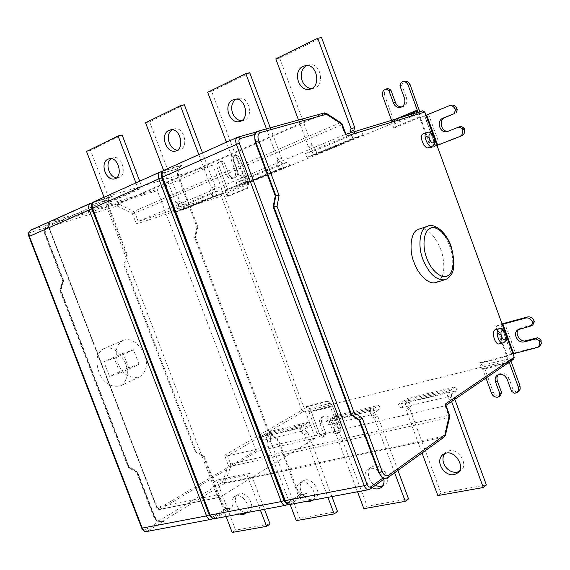 <?xml version="1.0" encoding="UTF-8"?>
<svg xmlns="http://www.w3.org/2000/svg" width="570" height="570" viewBox="0 0 570 570"><rect width="100%" height="100%" fill="white"/><g stroke="black" fill="none" stroke-linecap="round" stroke-linejoin="round"><path stroke-width="0.43" stroke-dasharray="2.85 2.14" d="M116.487 177.947L119.394 177.484C127.381 174.42 121.83 154.634 113.06 157.797L111.072 158.745M104.025 197.22L106.334 203.262L110.324 202.058L90.602 150.437L122.13 134.983M90.602 150.437L86.533 151.456M139.693 181.189L142.243 187.893L138.275 189.076L135.924 182.885M110.324 202.058L142.243 187.893M138.275 189.076L106.334 203.262M460.809 126.298L449.26 130.865M450.927 105.215L448.704 105.92M436.998 145.464L431.362 147.594L420.368 117.555L450.599 105.336M425.99 115.275L424.529 115.824L435.544 145.956L436.976 145.414M420.368 117.555L424.529 115.824M431.362 147.594L430.699 147.851L419.712 117.812M435.544 145.956L430.699 147.851M519.37 328.812L521.308 327.857L532.879 324.8M536.634 347.949L539.519 346.282M502.234 324.401L512.993 353.906M538.301 346.802L515.373 352.559L506.538 355.723L495.829 326.289L502.056 323.917M512.708 354.013L506.538 355.723M501.971 324.501L500.823 324.95L511.554 354.462M495.829 326.289L500.823 324.95M458.757 471.654L460.781 470.414C469.067 465.555 458.551 447.942 449.224 450.763L445.84 452.338L444.671 453.528M451.803 396.506L448.576 398.686L446.011 391.74L449.253 389.588L451.803 396.506L454.39 398.131L451.176 400.318L451.604 401.494M448.576 398.686L451.176 400.318M407.372 408.348L410.678 406.182L408.177 399.435L404.857 401.572L407.372 408.348L406.367 410.763L409.68 408.59L441.009 493.078L437.838 495.572M410.678 406.182L409.68 408.59M486.388 484.984L441.009 493.078M422.035 452.993L406.367 410.763M446.004 391.725L404.85 401.565M454.824 399.299L454.39 398.131M408.17 399.428L449.245 389.574M398.53 404.265L407.714 398.366L455.622 386.838L446.702 392.787L398.53 404.265L399.926 408.034L409.096 402.092L457.04 390.685L448.134 396.67L446.702 392.787M407.714 398.366L409.096 402.092M455.622 386.838L457.04 390.685M448.134 396.67L399.926 408.034M382.484 486.189L384.529 485.091C392.545 480.752 382.634 463.453 373.927 466.039L371.17 467.265C365.42 471.305 369.303 483.018 375.381 485.305M372.075 487.685C365.983 485.376 362.078 473.62 367.835 469.58L370.593 468.355C376.2 467.728 380.539 470.963 383.61 478.052M375.288 414.511L371.911 416.663L369.445 410.037L372.83 407.913L375.288 414.511L377.689 416.072L374.319 418.23L394.632 472.715M371.911 416.663L374.319 418.23M337.825 423.325L336.948 425.605L333.514 427.742L334.391 425.455L337.825 423.325L335.409 416.884L372.823 407.899M334.391 425.455L331.968 418.993L335.409 416.884M408.533 498.864L367.18 506.238L363.874 508.668M336.948 425.605L367.18 506.238M357.525 491.746L333.514 427.742M369.438 410.022L331.961 418.978M397.91 470.35L377.689 416.072M325.826 421.586L335.352 415.772L379.014 405.27L369.688 411.134L325.826 421.586L327.18 425.177L336.685 419.328L380.375 408.932L371.063 414.832L369.688 411.134M335.352 415.772L336.685 419.328M379.014 405.27L380.375 408.932M371.063 414.832L327.18 425.177M305.171 479.99L302.891 480.959C294.889 487.279 306.204 504.407 314.989 498.422C322.67 494.525 313.286 477.603 305.171 479.99M305.47 501.564C298.359 500.239 293.472 487.521 299.457 483.225L301.737 482.256C309.489 479.847 318.943 496.028 312.125 500.31M268.912 432.822L303.14 424.614L305.52 430.927L302.036 433.043L299.649 426.716L265.378 434.896L268.919 432.83L271.249 438.986L270.479 441.151L266.952 443.253L267.722 441.087L271.249 438.986M303.14 424.622L299.649 426.716M331.897 496.577L307.75 432.438L304.266 434.554L327.914 497.332M307.75 432.438L305.52 430.927M302.036 433.043L304.266 434.554M267.722 441.087L265.378 434.903M337.526 511.525L299.678 518.273L296.265 520.638M270.479 441.151L299.678 518.273M290.137 504.457L266.952 443.253M259.421 437.404L269.197 431.682L309.147 422.071L299.514 427.849L259.421 437.404L260.725 440.838L270.486 435.088L310.458 425.569L300.846 431.383L299.514 427.849M269.197 431.682L270.486 435.088M309.147 422.071L310.458 425.569M300.846 431.383L260.725 440.838M435.822 282.485C443.93 279.058 445.882 268.748 441.686 251.555C434.696 234.591 427.072 227.145 418.808 229.226M428.505 147.708C432.851 146.219 427.87 131.585 423.225 133.822M499.306 343.817C504.186 342.72 500.075 328.719 495.501 329.631M178.538 175.752L177.705 176.123L196.978 227.088L197.826 226.746L178.538 175.752L178.104 168.635L181.93 165.15M108.82 206.49L108.058 206.825L126.533 255.153L127.302 254.847L108.82 206.49L108.507 199.685L112.276 196.308M141.745 528.205L142.229 527.72C143.141 529.601 144.324 530.228 145.785 529.601L158.923 521.6L154.876 516.997L137.548 472.11L129.347 467.493L60.783 289.973L63.519 280.269L45.771 234.284L45.557 227.765L49.269 224.494M129.347 467.493L137.092 472.216L154.413 517.09C155.824 520.446 157.968 522.077 160.833 521.999L164.174 521.08L146.704 531.511M126.533 255.153L123.961 265.228L124.723 264.929L127.302 254.847M123.961 265.228L195.311 451.732L196.109 451.54L124.723 264.929M195.311 451.732L203.561 456.655L204.359 456.47L196.109 451.54M209.539 515.18L209.981 514.71C210.921 516.684 212.111 517.353 213.551 516.712L226.489 508.483L222.386 503.624L204.359 456.47M203.561 456.655L221.573 503.787L225.684 508.632M196.978 227.088L194.605 237.555L195.453 237.22L197.826 226.746M194.605 237.555L269.004 434.126L269.888 433.913L195.453 237.22M269.004 434.126L277.269 439.406L278.153 439.199L269.888 433.913M301.088 493.991L296.934 488.853L278.153 439.199M277.269 439.406L296.037 489.032L300.19 494.169L301.915 494.689M284.494 500.774L284.886 500.325C285.862 502.412 287.052 503.125 288.463 502.469L301.088 493.998L305.192 494.005M177.705 176.123L177.263 169.012L178.446 166.704L181.559 165.307M226.489 508.483L230.529 508.461M212.695 518.522L212.738 516.869L225.684 508.639L227.551 509.088M108.058 206.825L107.751 200.02M158.923 521.6L162.892 521.557M128.385 467.571L128.585 466.502L136.772 471.112L154.335 516.62C155.924 519.904 157.968 521.009 160.476 519.933L222.442 482.256L228.356 465.619L224.637 455.245L227.565 455.964L303.639 411.44L328.648 405.384L330.572 407.044L338.708 428.797L340.582 427.628L340.874 428.754L340.753 430.706L339.535 432.388L337.853 432.965L335.238 431.212L331.177 420.375C329.033 416.271 326.411 414.917 323.325 416.307C321.416 417.995 320.931 420.09 321.872 422.577L325.912 433.35L324.024 434.525L319.977 423.731C319.086 421.052 319.556 418.964 321.394 417.468C324.537 416.178 327.173 417.532 329.296 421.529L333.357 432.388L335.238 431.212L331.177 420.375C329.603 417.055 327.344 415.544 324.408 415.858C321.751 416.898 320.903 419.135 321.872 422.577L325.912 433.35L324.936 435.907L323.055 437.09L324.024 434.525M107.744 200.02L109.134 197.712L111.912 196.465M370.208 489.024L384.928 478.294L387.294 477.838L443.887 437.119L448.775 417.696L448.54 415.11L445.106 405.804L227.565 455.964L230.636 464.03L449.516 415.095M139.066 364.38L133.494 349.845L114.271 358.316L103.84 361.694L109.49 376.35L119.957 373.086L139.066 364.38L128.628 367.65L123.091 353.236L133.494 349.845M128.628 367.65L109.49 376.35M123.091 353.236L103.84 361.694M119.957 373.086L114.271 358.316M104.545 348.37L103.747 348.676C96.444 352.98 95.04 361.387 99.522 373.906C104.481 383.76 111.499 387.728 120.584 385.79C127.523 380.789 129.133 373.129 125.4 362.819C119.159 351.206 112.212 346.389 104.545 348.37M123.875 340.098L123.07 340.404C115.774 344.686 114.328 352.98 118.724 365.292C123.597 374.989 130.566 378.851 139.621 376.891C146.561 371.918 148.2 364.365 144.545 354.227C138.403 342.812 131.513 338.103 123.875 340.098M157.32 190.658L157.69 189.268L212.767 165.165L315.431 438.059L257.148 451.411L255.951 450.571L159.244 508.269L156.821 506.944L48.607 226.304L49.448 223.461L157.32 190.658L255.951 450.571M45.557 227.758L30.83 232.275L31.329 229.924L117.541 203.861L118.681 203.996L133.608 211.441L135.054 213.166L138.197 221.424L136.487 223.967L132.268 213.522L117.335 206.105L107.516 208.969L104.331 200.498L104.282 198.609L105.258 197.042L212.767 165.165M239.371 514.033C233.166 512.302 228.976 500.154 234.469 496.634L236.365 495.85C243.091 493.577 252.083 508.298 246.71 512.644M239.885 493.634L237.989 494.418C230.515 499.99 240.861 516.783 249.054 511.454C256.365 507.948 247.444 491.426 239.885 493.634M232.175 532.444L235.659 530.129L216.586 480.197L213.023 482.341L226.09 516.534M270.03 524.015L235.659 530.129M260.383 510.072L247.059 475.045L250.586 472.872L264.437 509.302M250.586 472.872L216.586 480.197M213.023 482.341L247.059 475.045M315.431 438.059L219.82 497.297L216.849 494.945L107.516 208.969L47.631 227.352C45.123 228.542 44.41 230.95 45.486 234.576L63.477 281.188L60.748 290.878L128.585 466.502M311.683 88.606L315.089 87.865C325.292 83.954 320.005 61.532 308.812 65.001L306.753 65.7M354.234 131.72L356.385 137.562L317.12 153.85L314.562 146.939L310.821 148.093L308.399 146.732L312.139 145.585L314.562 146.939M317.127 153.857L313.4 155.04L310.821 148.093M275.794 58.874L279.685 58.069L321.558 37.556M308.384 146.711L298.488 120.021M279.685 58.069L312.132 145.564M313.393 155.026L352.716 138.695M356.385 137.562L352.723 138.71L350.557 132.846M306.867 157.42L352.88 138.296L362.969 135.147L317.162 154.149L306.867 157.42L305.427 153.551L351.412 134.306L361.522 131.2L315.744 150.323L305.427 153.551M352.88 138.296L351.412 134.306M362.969 135.147L361.522 131.2M317.162 154.149L315.744 150.323M241.481 120.833L244.658 120.192C254.049 116.579 248.613 95.097 238.296 98.503L236.258 99.287M277.896 159.607L277.056 162.293L280.846 161.111L281.687 158.432L277.896 159.607M280.846 161.111L283.361 167.872L247.644 182.692L245.171 176.102L241.338 177.32L239.087 175.995L226.418 142.208M247.644 182.699L243.825 183.939L241.338 177.32M207.694 92.29L211.669 91.392L242.92 174.762L239.087 175.995M242.927 174.783L245.171 176.102M211.669 91.392L249.753 72.739M281.68 158.41L270.266 127.78M266.425 128.834L277.889 159.586M243.817 183.932L279.585 169.076L277.056 162.293M279.585 169.083L283.361 167.872M237.49 186.248L279.329 168.855L289.745 165.528L248.05 182.828L237.49 186.248L236.108 182.564L277.918 165.065L288.349 161.773L246.689 179.179L236.108 182.564M279.329 168.855L277.918 165.065M289.745 165.528L288.349 161.773M248.05 182.828L246.689 179.179M177.434 150.209L180.462 149.661C189.112 146.333 183.597 125.728 174.085 129.027L172.076 129.889M211.285 187.73L210.558 190.266L214.427 189.026L215.154 186.504L211.285 187.73M177.933 203.989L180.327 210.309L184.217 209.033L181.83 202.728L177.933 203.989L175.838 202.699L179.742 201.445L181.83 202.728M145.564 122.771L149.597 121.809L184.381 104.766M175.831 202.678L163.626 170.451M149.597 121.809L179.735 201.424M215.147 186.483L202.521 152.945M214.427 189.026L216.857 195.482L184.21 209.019M198.816 154.613L211.278 187.708M180.327 210.302L212.995 196.728M216.857 195.482L213.002 196.743L210.558 190.266M174.192 212.553L212.403 196.671L223.041 193.202L184.929 209.019L174.192 212.553L172.86 209.033L211.042 193.052L221.694 189.625L183.611 205.535L172.86 209.033M212.403 196.671L211.042 193.052M223.041 193.202L221.694 189.625M184.929 209.019L183.611 205.535M399.926 85.792L401.893 85.265L406.46 97.734C407.514 102.401 406.296 105.4 402.805 106.74M387.885 88.514L387.044 88.884C384.65 90.309 383.859 92.561 384.686 95.646L382.698 96.195M419.741 111.734L419.278 116.985L393.699 127.552L394.212 123.911L393.699 120.199L384.686 95.646M401.893 85.265L403.111 81.831L404.493 81.268M403.111 81.831L401.145 82.351M391.569 120.334L391.59 123.683L417.147 113.081L417.226 112.504M393.699 127.552L392.039 123.54L391.59 123.683M419.278 116.985L419.32 117.605L393.735 128.165M417.147 113.081L417.611 112.938L419.32 117.605M222.2 163.312L224.316 162.685L228.463 173.743C230.038 177.085 232.232 178.382 235.032 177.633C237.562 176.137 238.324 173.586 237.312 169.981L233.151 158.852L231.035 159.472L235.211 170.63C236.229 174.513 235.353 177.106 232.574 178.424C229.845 178.88 227.772 177.534 226.354 174.399L222.2 163.312L219.678 161.83L221.801 161.203L224.316 162.685L228.463 173.743C230.109 177.013 232.104 178.374 234.462 177.819C237.498 176.301 238.445 173.693 237.312 169.981L233.151 158.852L234.028 155.874L235.089 155.439C237.177 155.133 238.752 156.173 239.813 158.553L237.704 159.18L246.048 181.488L245.763 184.146L221.858 194.099L138.197 221.424L345.014 134.541L341.48 124.973L339.984 122.906L325.178 113.259L324.073 113.002L117.541 203.861L116.992 206.062M221.858 194.099L221.267 196.123L136.487 223.967M219.678 161.83L219.008 162.122C217.092 163.298 216.529 165.257 217.305 168.008L219.429 167.373C218.652 164.623 219.215 162.671 221.132 161.502L221.801 161.203L224.316 162.685M225.734 192.496L227.28 196.621L247.808 188.207L248.506 184.231L248.142 180.811L239.813 158.553C238.588 155.959 236.885 154.962 234.712 155.574L231.912 156.493L231.035 159.472M221.801 161.203L221.132 161.502C219.215 162.671 218.652 164.623 219.429 167.373L227.658 189.311L228.007 192.689L227.28 196.621M237.704 159.18C236.643 156.793 235.061 155.752 232.973 156.059L231.912 156.493M225.25 192.653L225.556 189.988L217.305 168.008M247.808 188.207L246.233 183.996L245.763 184.146M345.014 134.541L422.619 110.858L417.611 112.938M392.039 123.54L246.233 183.996M506.374 335.751L504.828 331.519M434.924 139.785L433.357 135.489M491.582 393.35L493.292 392.146L484.564 368.249L482.647 365.299L480.061 363.218L506.716 356.556L506.367 356.108L508.02 360.66L513.655 359.193M514.71 393.293L518.6 391.298M506.716 356.556L509.281 358.687L510.941 361.045M493.292 392.146C494.625 394.96 496.677 396.221 499.448 395.929L500.325 395.73M516.384 392.067L513.257 390.158L508.846 378.045C506.238 373.222 502.925 371.868 498.9 373.998L497.51 374.953M513.257 390.158L511.575 391.376M509.174 362.249L507.621 360.938L480.959 367.55L482.826 369.403L485.989 378.053M508.02 360.66L507.621 360.938M480.061 363.218L479.712 362.777L506.367 356.108M480.959 367.55L481.358 367.287L479.712 362.777M325.912 433.35L324.936 435.907L324.223 436.071C321.979 436.278 320.262 435.117 319.065 432.594L317.177 433.756C318.373 436.292 320.098 437.454 322.342 437.247L323.055 437.09M317.177 433.756L309.132 412.317L307.23 410.699M333.357 432.388L335.979 434.148L337.668 433.57L338.972 431.511L338.708 428.797M335.979 434.148L337.853 432.965L335.238 431.212M328.648 405.384L329.104 405.113L327.586 401.052L306.161 406.41L309.154 408.583L311.042 411.191L319.065 432.594C320.262 435.117 321.979 436.278 324.223 436.071L324.936 435.907M337.853 432.965L338.58 432.801C340.653 432.024 341.323 430.3 340.582 427.628L332.467 405.918L330.572 403.268L327.586 401.052M306.161 406.41L307.672 410.436M329.104 405.113L481.358 367.287M224.637 455.245L301.851 410.243L303.639 411.44M301.851 410.243L221.267 196.123M340.582 427.628L332.467 405.918L311.042 411.191L319.065 432.594M233.151 158.852L234.028 155.874M219.429 167.373L227.658 189.311L248.142 180.811L239.813 158.553M449.616 130.744L447.735 131.385M424.75 115.917L435.729 145.948M428.576 114.413L439.563 144.474M425.697 115.389L436.713 145.514M519.612 328.954L521.308 327.857M515.373 352.559L504.664 323.105M511.504 353.806L500.802 324.38M507.193 355.495L496.484 326.061M444.735 279.749C452.573 278.951 455.466 260.191 449.723 246.468C445.747 234.021 434.148 223.027 427.628 226.197L427.493 226.247M432.153 146.283C436.492 144.801 431.497 130.131 426.866 132.361M503.189 342.812C507.913 341.487 503.759 327.714 499.263 328.619L499.163 328.648M178.097 168.635L163.59 172.831L164.303 170.159L182.45 164.944L178.688 166.632L160.526 171.855L94.428 201.559L112.782 196.109L109.39 197.626L92.867 202.542L109.269 197.655M108.499 199.678L93.836 204.067L94.428 201.559L94.029 201.716M45.771 234.284L45.343 234.469L63.085 280.44L60.349 290.144L128.891 467.599M154.876 516.997L153.864 517.076L154.335 516.62M221.573 503.787L222.386 503.624M296.037 489.032L296.934 488.853M161.944 177.405L162.478 177.306C161.787 175.004 162.158 173.515 163.59 172.831M284.886 500.325L162.478 177.306M288.463 502.469L290.778 504.115L368.647 489.651M287.123 504.728L302.513 494.268L306.546 493.485L289.76 504.528M300.19 494.176L287.565 502.64L287.551 504.258M92.048 208.499L92.639 208.378C91.984 206.19 92.383 204.751 93.836 204.067M209.981 514.71L92.639 208.378M177.263 169.005L162.749 173.209L161.431 174.627M287.565 502.64L285.435 502.512M213.551 516.712L215.688 518.294L285.62 505.305M212.354 518.864L228.207 508.668L231.855 507.963L214.648 518.7M28.935 236.571L29.569 236.436C28.949 234.348 29.369 232.966 30.83 232.275M142.229 527.72L29.569 236.436M107.744 200.013L93.081 204.402L91.585 206.368M212.738 516.869L210.173 516.434M145.785 529.601L147.758 531.112L210.907 519.398M444.365 436.926L224.338 483.624L162.429 521.415L160.476 519.933M47.631 227.352L48.137 225.029L47.567 225.25C44.717 227.095 43.968 230.173 45.343 234.469L44.888 234.712L45.486 234.576M30.922 230.081L91.286 203.013M93.081 204.402L92.283 203.305M162.749 173.209L162.023 172.147M163.904 170.309L237.875 137.092L324.073 113.002M387.785 477.639L386.132 478.38M228.356 465.619L230.722 466.303L225.043 482.669L444.493 436.064L445.384 435.38M449.659 416.998L448.775 417.696L230.722 466.303L230.636 464.03L228.335 464.935M222.656 481.971L225.043 482.669L224.338 483.624L222.442 482.256M105.756 196.814L49.775 221.958L49.448 223.461M105.493 196.914L49.512 222.058L157.69 189.268M216.849 494.945L156.522 507.229L48.215 226.39C47.73 224.074 48.158 222.628 49.512 222.058L48.279 223.718L48.215 226.39L48.607 226.304M104.552 201.217L48.514 226.226L156.878 507.236L159.828 509.473L160.505 509.224L159.244 508.269M219.82 497.297L159.828 509.473C158.688 509.715 157.584 508.974 156.522 507.229L156.821 506.944M257.148 451.411L160.505 509.224L220.49 497.047M406.46 97.734L404.501 98.289M387.044 88.884L385.064 89.412M394.212 123.911L419.748 113.309M393.699 120.199L419.214 109.54M403.966 81.46L402 81.973M391.74 120.797L396.328 118.874M391.861 121.724L405.142 116.187M132.703 214.042L342.321 124.545M132.268 213.522L133.608 211.441L339.984 122.906L341.081 122.935M117.335 206.105L118.681 203.996L325.178 113.259L326.275 113.273M221.132 161.502L219.008 162.122M227.273 196.059L247.8 187.644M248.506 184.231L228.007 192.689M227.658 189.311L248.142 180.811M232.596 156.194L234.712 155.574M237.312 169.981L235.211 170.63M228.463 173.743L226.354 174.399M246.048 181.488L225.556 189.988M225.642 190.836L246.14 182.343M445.106 405.804L513.249 359.364M517.289 391.861L515.608 393.086M509.281 358.687L482.647 365.299M511.205 361.686L484.564 368.249M499.448 395.929L497.745 397.147M508.846 378.045L507.15 379.235M507.614 363.311L482.826 369.403M509.024 362.093L482.348 368.669M331.177 420.375L329.296 421.529M321.872 422.577L319.977 423.731M322.342 437.247L324.223 436.071M309.132 412.317L330.572 407.044M330.101 406.382L308.662 411.661M338.58 432.801L336.706 433.984M332.467 405.918L311.042 411.191M309.154 408.583L330.572 403.268M327.935 401.451L306.51 406.802M114.663 178.887L118.546 177.79M109.02 158.859L113.06 157.797M449.324 130.844L447.443 131.485M518.216 329.538L519.591 328.648M445.84 452.338L443.182 454.304M460.781 470.414L457.632 472.858M371.17 467.265L367.835 469.58M384.529 485.091L381.23 487.485M302.891 480.959L299.457 483.225M314.989 498.422L311.591 500.759M304.081 494.268L301.879 494.696M302.235 494.568L287.722 504.329M229.446 508.718L227.451 509.103M227.915 508.939L212.817 518.565M161.83 521.807L160.833 521.999C161.374 522.704 154.954 521.536 153.864 517.076L136.487 472.046M136.622 472.195L128.45 467.607M59.936 290.501L128.3 467.478M59.957 290.408L62.679 280.754M48.92 224.644L47.567 225.25C44.759 226.454 43.861 229.61 44.888 234.712L62.686 280.846M162.657 171.228L178.574 166.647M123.07 340.404L103.747 348.676M139.621 376.891L120.584 385.79M245.563 513.734L249.054 511.454M234.469 496.634L237.989 494.418M308.812 65.001L304.986 65.842M313.471 88.414L310.002 89.262M238.296 98.503L234.37 99.429M243.383 120.633L239.721 121.588M174.085 129.027L170.095 130.024M179.422 150.024L175.631 151.057M402.662 106.782L400.838 107.317M235.089 155.439L232.973 156.059M232.574 178.424L234.676 177.762M321.394 417.468L323.29 416.328M337.668 433.57L339.535 432.388"/><path stroke-width="0.85" d="M115.389 178.617L114.534 178.923C105.493 181.26 99.102 161.21 109.02 158.859C117.798 155.696 123.377 175.546 115.389 178.617M111.072 158.745C104.951 162.892 108.557 176.614 116.487 177.947M135.924 182.885L118.076 135.974L122.13 134.983L139.693 181.189M118.076 135.974L86.533 151.456L104.025 197.22M449.096 130.915C441.6 133.615 438.017 120.042 444.828 117.605L454.112 113.672L442.933 118.218C435.665 120.861 440.083 134.207 447.443 131.485L460.809 126.298L463.994 127.944L464.365 128.963C465.184 132.14 464.293 134.427 461.7 135.817L436.998 145.464M455.993 113.067L457.318 109.604L455.437 110.202L454.112 113.672M457.318 109.604L456.948 108.585C455.708 105.842 453.734 104.709 451.02 105.186L450.927 105.215M425.99 115.275L449.124 105.771C451.839 105.293 453.82 106.426 455.067 109.176L455.437 110.202M463.994 127.944L462.128 128.585L462.498 129.604C463.317 132.789 462.434 135.083 459.833 136.472L461.7 135.817M458.943 126.932L462.128 128.585M436.976 145.414L459.833 136.472M534.304 321.687L533.947 320.689C532.551 317.761 530.399 316.514 527.485 316.948L525.789 318.024C528.711 317.59 530.87 318.844 532.266 321.772L532.622 322.777L534.304 321.687L532.879 324.8L531.197 325.897L517.895 329.745C512.124 333.557 517.98 343.717 524.286 341.85L535.9 338.879L537.567 337.754L525.975 340.725C520.738 342.755 514.425 333.557 518.294 329.945M535.9 338.879L539.142 340.782L540.809 339.649L537.567 337.754M539.142 340.782L539.797 344.33L538.144 347.237L513.677 353.699L502.94 324.18L502.234 324.401M539.519 346.282L541.379 343.625L540.809 339.649M512.993 353.906L513.677 353.699M531.197 325.897L532.622 322.777M525.789 318.024L502.94 324.18M502.056 323.917L527.485 316.948M444.671 453.528C438.843 462.22 448.996 475.266 458.757 471.654M446.039 453.122C455.38 450.307 465.939 467.999 457.632 472.858C447.649 480.603 433.549 462.99 442.648 454.703L446.039 453.122M422.035 452.993L437.838 495.572L483.31 487.521L486.388 484.984L454.824 399.299M451.604 401.494L483.31 487.521M375.381 485.305L378.922 486.488L382.484 486.189M383.61 478.052L383.845 479.078M383.867 479.213C384.486 482.526 383.61 485.284 381.23 487.485C378.487 489.352 375.438 489.423 372.075 487.685M357.525 491.746L363.874 508.668L405.299 501.329L408.533 498.864L397.91 470.35M394.632 472.715L405.299 501.329M312.125 500.31L309.204 501.807L305.47 501.564M290.137 504.457L296.265 520.638L334.17 513.926L337.526 511.525L331.897 496.577M327.914 497.332L334.17 513.926M426.702 258.025C430.728 270.266 441.985 279.706 447.585 275.809C453.763 273.458 455.359 257.768 450.728 246.347C446.873 234.555 435.979 224.865 430.186 228.335C423.838 230.244 421.878 246.183 426.702 258.025M427.493 226.247L418.808 229.226C410.272 230.957 408.925 250.8 414.041 262.342C417.411 273.101 428.341 285.299 435.822 282.485L444.735 279.749C446.51 279.4 448.348 278.103 450.25 275.852C454.76 271.277 455.031 261.373 451.07 246.133C444.579 228.755 432.509 223.355 427.628 226.197C420.104 227.231 417.24 245.791 422.983 259.45C428.996 273.778 436.25 280.547 444.735 279.749M426.866 132.361L423.225 133.822C418.387 135.275 424.287 149.54 428.433 147.73L432.153 146.283C432.309 145.899 436.185 145.293 434.639 138.46C430.892 131.057 429.894 131.998 426.866 132.361C422.042 133.815 427.949 148.107 432.089 146.305L432.153 146.283M499.163 328.648L494.931 329.873C491.155 331.776 495.116 345.534 499.306 343.817L503.189 342.812M378.672 472.658L379.299 472.537L359.713 420.111L359.093 420.261L378.672 472.658L382.869 478.109L370.7 486.83L370.208 489.024M359.093 420.261L350.863 414.568L273.165 206.782L275.26 195.888L255.125 141.994L254.534 134.541L255.481 132.247M275.26 195.888L279.101 195.417L258.645 140.648C257.369 136.408 257.925 133.715 260.305 132.561L326.389 114.264L341.537 123.989L341.081 122.935L326.275 113.273L324.294 112.931L326.389 114.264M273.165 206.782L277.02 206.319L279.101 195.417M350.863 414.568L351.483 414.426L273.757 206.554L275.852 195.653L255.709 141.738C254.113 136.714 254.655 133.273 257.348 131.399L258.125 131.121L260.305 132.561M359.713 420.111L362.271 418.138L354.055 412.438L351.483 414.426L359.713 420.111M246.71 512.644L243.561 514.575L239.371 514.033M264.437 509.302L270.03 524.015L266.582 526.366L260.383 510.072M226.09 516.534L232.175 532.444L266.582 526.366M306.753 65.7C297.084 70.245 300.91 87.958 311.683 88.606M311.291 88.799L309.681 89.34C297.519 91.749 291.876 68.457 304.986 65.842C316.2 62.365 321.516 84.873 311.291 88.799M351.063 128.72L350.087 131.57L353.763 130.459L354.74 127.609L351.063 128.72M354.725 127.587L321.558 37.556L317.732 38.29L275.794 58.874L298.488 120.021M353.763 130.459L354.234 131.72M317.732 38.29L351.056 128.692M350.557 132.846L350.087 131.57M236.258 99.287C227.957 103.719 231.791 119.957 241.481 120.833M240.768 121.203L239.493 121.652C228.52 124.089 222.471 102.002 234.37 99.429C244.701 96.024 250.173 117.591 240.768 121.203M270.266 127.78L249.753 72.739L245.82 73.58L207.694 92.29L226.418 142.208M245.82 73.58L266.425 128.834M172.076 129.889C164.929 134.185 168.684 149.105 177.434 150.209M176.501 150.737L175.467 151.107C165.521 153.508 159.244 132.496 170.095 130.024C179.621 126.725 185.165 147.402 176.501 150.737M202.521 152.945L184.381 104.766L180.384 105.685L145.564 122.771L163.626 170.451M180.384 105.685L198.816 154.613M401.722 106.946C398.544 106.761 396.442 105.258 395.43 102.458L390.892 90.074L388.911 90.609L393.464 103.02C394.982 106.426 397.397 107.873 400.703 107.352C404.301 105.806 405.569 102.785 404.501 98.289L399.926 85.792L401.145 82.351L402.662 81.752C405.184 81.425 407.001 82.55 408.127 85.115L410.087 84.588L419.741 111.734M390.892 90.074L387.885 88.514L385.897 89.048L388.911 90.609M391.569 120.334L382.698 96.195C381.872 93.102 382.662 90.844 385.064 89.412L385.897 89.048M404.493 81.268L404.629 81.232C407.151 80.912 408.968 82.03 410.087 84.588M417.226 112.504L417.276 110.124L408.127 85.115M341.537 123.989L345.912 134.62M433.357 135.489L424.793 111.991L422.619 110.858M513.655 359.193L514.211 357.248L506.374 335.751M504.828 331.519L434.924 139.785M518.6 391.298L520.175 389.16L520.039 385.968L518.358 387.18L518.6 389.987L517.197 392.331L514.71 393.293L511.575 391.376L507.15 379.235C504.521 374.533 501.208 373.179 497.19 375.174C495.195 376.991 494.646 379.264 495.565 381.978L499.961 394.034L498.629 396.948L497.745 397.147C494.974 397.44 492.922 396.178 491.582 393.35L485.989 378.053M510.941 361.045L520.039 385.968M499.961 394.034L501.664 392.816L500.325 395.73L498.629 396.948M498.273 374.561L496.876 377.632L497.275 380.789L495.565 381.978M501.664 392.816L497.275 380.789M518.358 387.18L509.174 362.249M444.828 117.605L442.933 118.218M456.948 108.585L455.067 109.176M464.365 128.963L462.498 129.604M426.659 115.012L437.674 145.143M524.286 341.85L525.975 340.725M539.505 341.779L541.172 340.646M532.266 321.772L533.947 320.689M433.378 142.892C436.078 141.951 433.129 132.903 430.129 133.978C427.058 134.933 430.664 143.847 433.378 142.892M501.892 330.75C499.427 332.303 502.377 341.323 505.077 339.485C507.82 337.789 504.343 329.196 501.892 330.75M498.693 328.862C494.931 330.764 498.9 344.551 503.075 342.841C504.657 342.242 505.711 341.138 506.224 339.535C507.906 338.103 504.35 326.76 499.263 328.619L498.693 328.862M289.76 504.528C287.814 504.593 286.325 503.353 285.278 500.816L162.585 177.056L161.944 177.405L284.494 500.781L364.244 485.683L236.329 144.239C235.239 140.819 235.638 138.482 237.519 137.22L255.531 132.212M161.944 177.405C160.897 173.565 161.545 171.2 163.904 170.309C162.001 171.591 161.559 173.843 162.585 177.056L239.307 143.134L367.144 484.529L364.244 485.683C365.299 488.305 366.767 489.63 368.647 489.651L370.315 488.946L384.615 478.672M254.534 134.534L240.305 138.482C238.908 139.151 238.581 140.704 239.307 143.134M370.7 486.83C369.332 487.5 368.149 486.73 367.144 484.529M287.551 504.258L287.123 504.728M214.648 518.7C212.681 518.778 211.192 517.617 210.188 515.209L92.582 208.207L92.048 208.499L209.539 515.18L281.224 501.593L158.802 178.738C157.776 175.503 158.232 173.251 160.163 171.99L162.657 171.228M92.048 208.499C90.965 205.207 91.62 202.948 94.029 201.716C92.091 202.991 91.613 205.157 92.582 208.207L161.638 177.683L283.988 500.496L281.224 501.593C282.236 504.072 283.703 505.312 285.62 505.305L287.722 504.329M161.431 174.627L161.638 177.683M285.435 502.512L283.988 500.496M146.704 531.511C144.73 531.611 143.255 530.513 142.286 528.219L29.384 236.329L28.935 236.571L141.738 528.198L206.525 515.907L89.177 209.717C88.2 206.646 88.699 204.488 90.659 203.226L91.286 203.013M28.935 236.571C27.916 233.892 28.578 231.726 30.922 230.081C28.97 231.342 28.457 233.429 29.384 236.329L91.884 208.713L209.169 514.867L206.525 515.907C207.509 518.265 208.962 519.427 210.907 519.398L212.817 518.565M91.585 206.368L91.884 208.713M210.173 516.434L209.169 514.867M92.283 203.305L90.623 203.248L30.922 230.081M162.023 172.147L160.127 172.005L94.029 201.716M240.305 138.482L238.103 137.007L237.483 137.235L163.904 170.309M255.125 141.994L258.645 140.648M386.132 478.38L385.79 478.444C383.04 478.422 380.874 476.456 379.299 472.537L382.164 471.404L362.271 418.138M387.785 477.639L388.284 475.473C385.94 476.613 383.902 475.252 382.164 471.404M444.365 436.926L444.871 434.867L388.284 475.473M384.444 478.707L387.885 477.567L444.465 436.855L445.384 435.38L444.871 434.867M449.345 416.171L449.659 416.998L449.274 415.387L445.056 434.554M449.274 415.387L445.134 404.187L514.211 357.248M395.43 102.458L393.464 103.02M396.328 118.874L417.276 110.124M405.142 116.187L417.411 111.072M346.232 136.137L424.793 111.991M341.986 124.609L341.081 122.935M326.724 114.335L326.275 113.273M324.073 113.002L258.125 131.121L255.51 132.226M354.055 412.438L277.02 206.319M509.502 362.848L507.614 363.311M451.02 105.186L449.124 105.771M539.804 346.09L538.144 347.237M443.182 454.304L442.648 454.703M368.647 489.651L289.681 504.543C288.612 505.326 286.888 504.072 284.494 500.781M285.62 505.305L214.562 518.707C213.429 519.498 211.748 518.322 209.539 515.18M210.907 519.398L146.625 531.525C145.371 532.366 143.747 531.254 141.738 528.198M445.384 435.38L449.659 416.998M449.516 415.095L445.769 404.935M402.662 81.752L404.629 81.232M345.905 134.263L422.769 110.808M346.175 134.997L342.321 124.545M513.748 359.129L445.925 405.363M517.197 392.331L518.871 391.106"/></g></svg>
